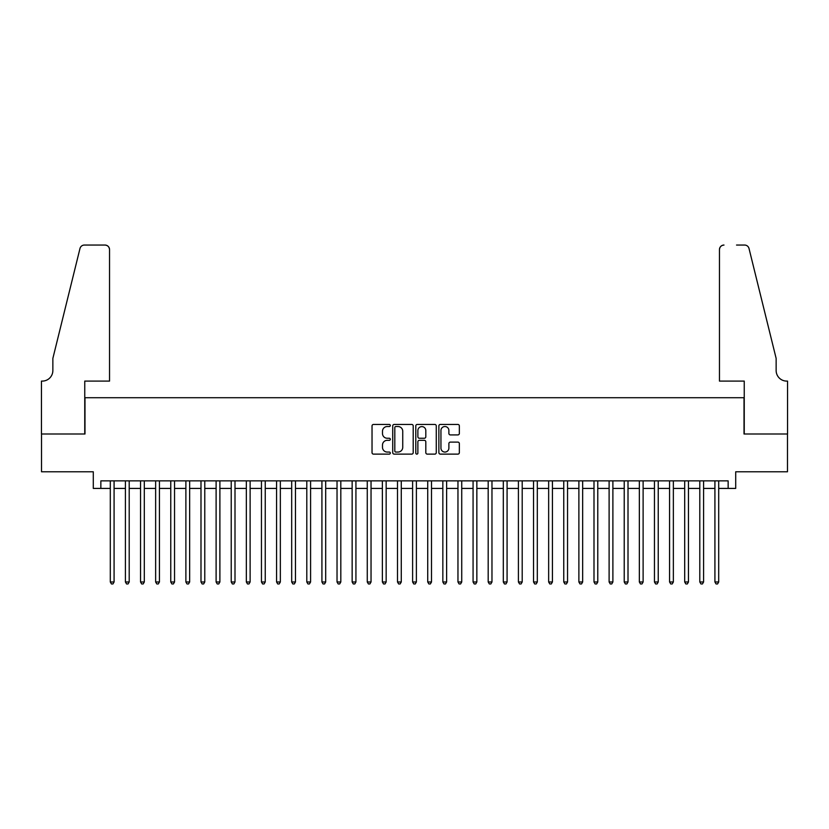 <?xml version="1.0" encoding="UTF-8"?>
<svg xmlns="http://www.w3.org/2000/svg" width="829" height="829" viewBox="0 0 829 829"><rect width="100%" height="100%" fill="white"/><g stroke="black" fill="none" stroke-linecap="round" stroke-linejoin="round"><path stroke-width="1.24" d="M390.314 425.495A1.036 1.036 0 0 0 389.278 424.448L373.516 424.448A1.482 1.482 0 0 0 372.034 425.94L372.034 452.644A1.482 1.482 0 0 0 373.516 454.126L389.278 454.126A1.036 1.036 0 0 0 390.314 453.09A1.036 1.036 0 0 0 389.278 452.054L387.236 452.054A4.746 4.746 0 0 1 382.49 447.297L382.49 445.08A4.746 4.746 0 0 1 387.236 440.323L389.278 440.323A1.036 1.036 0 0 0 390.314 439.287A1.036 1.036 0 0 0 389.278 438.251L387.236 438.251A4.746 4.746 0 0 1 382.49 433.505L382.49 431.277A4.746 4.746 0 0 1 387.236 426.531L389.278 426.531A1.036 1.036 0 0 0 390.314 425.495M457.857 434.914A1.482 1.482 0 0 0 459.349 433.432L459.349 425.94A1.482 1.482 0 0 0 457.857 424.448L440.354 424.448A1.482 1.482 0 0 0 438.873 425.94L438.873 452.644A1.482 1.482 0 0 0 440.354 454.126L457.857 454.126A1.482 1.482 0 0 0 459.349 452.644L459.349 443.588A1.482 1.482 0 0 0 457.857 442.106L450.365 442.106A1.482 1.482 0 0 0 448.883 443.588L448.883 448.085A3.969 3.969 0 0 1 444.914 452.054A3.969 3.969 0 0 1 440.945 448.085L440.945 430.5A3.969 3.969 0 0 1 444.914 426.531A3.969 3.969 0 0 1 448.883 430.5L448.883 433.432A1.482 1.482 0 0 0 450.365 434.914L457.857 434.914M100.858 488.416L100.858 480.861L728.142 480.861L728.142 488.416L735.706 488.416L735.706 471.784L787.477 471.784L787.477 434.002L744.017 434.002L744.017 397.723L84.983 397.723L84.983 434.002L41.523 434.002L41.523 471.784L93.294 471.784L93.294 488.416L110.298 488.416M413.205 425.94A1.482 1.482 0 0 0 411.723 424.448L394.21 424.448A1.482 1.482 0 0 0 392.728 425.94L392.728 452.644A1.482 1.482 0 0 0 394.21 454.126L411.723 454.126A1.482 1.482 0 0 0 413.205 452.644L413.205 425.94M417.277 424.448L434.79 424.448A1.482 1.482 0 0 1 436.272 425.94L436.272 452.644A1.482 1.482 0 0 1 434.79 454.126L427.298 454.126A1.482 1.482 0 0 1 425.816 452.644L425.816 441.816A1.482 1.482 0 0 0 424.334 440.323L419.36 440.323A1.482 1.482 0 0 0 417.878 441.816L417.878 453.09A1.036 1.036 0 0 1 416.842 454.126A1.036 1.036 0 0 1 415.795 453.09L415.795 425.94A1.482 1.482 0 0 1 417.277 424.448M114.081 488.416L125.417 488.416M129.2 488.416L140.536 488.416M144.308 488.416L155.645 488.416M159.427 488.416L170.764 488.416M174.546 488.416L185.883 488.416M189.654 488.416L200.991 488.416M204.773 488.416L216.11 488.416M219.892 488.416L231.229 488.416M235.001 488.416L246.337 488.416M250.12 488.416L261.456 488.416M265.239 488.416L276.575 488.416M280.347 488.416L291.684 488.416M295.466 488.416L306.803 488.416M310.585 488.416L321.921 488.416M325.693 488.416L337.03 488.416M340.812 488.416L352.149 488.416M355.931 488.416L367.268 488.416M371.04 488.416L382.376 488.416M386.159 488.416L397.495 488.416M401.277 488.416L412.614 488.416M416.386 488.416L427.723 488.416M431.505 488.416L442.841 488.416M446.624 488.416L457.96 488.416M461.732 488.416L473.069 488.416M476.851 488.416L488.188 488.416M491.97 488.416L503.307 488.416M507.079 488.416L518.415 488.416M522.197 488.416L533.534 488.416M537.316 488.416L548.653 488.416M552.425 488.416L563.761 488.416M567.544 488.416L578.88 488.416M582.663 488.416L593.999 488.416M597.771 488.416L609.108 488.416M612.89 488.416L624.227 488.416M628.009 488.416L639.346 488.416M643.117 488.416L654.454 488.416M658.236 488.416L669.573 488.416M673.355 488.416L684.692 488.416M688.464 488.416L699.8 488.416M703.583 488.416L714.919 488.416M718.702 488.416L728.142 488.416M395.847 426.531A1.036 1.036 0 0 0 394.801 427.567L394.801 451.007A1.036 1.036 0 0 0 395.847 452.054L397.993 452.054A4.746 4.746 0 0 0 402.739 447.297L402.739 431.277A4.746 4.746 0 0 0 397.993 426.531L395.847 426.531M425.816 430.572A3.969 3.969 0 0 0 421.847 426.603A3.969 3.969 0 0 0 417.878 430.572L417.878 436.769A1.482 1.482 0 0 0 419.36 438.251L424.334 438.251A1.482 1.482 0 0 0 425.816 436.769L425.816 430.572M114.081 480.861L114.081 581.979L110.298 581.979L110.298 480.861M114.081 581.979L112.951 583.948L111.438 583.948L110.298 581.979M109.542 381.091L109.542 249.591A4.539 4.539 0 0 0 105.014 245.052L84.382 245.052A4.539 4.539 0 0 0 79.978 248.503L52.859 358.418L52.859 370.511A10.58 10.58 0 0 1 42.279 381.091L41.45 381.091L41.45 434.002L84.755 434.002L84.755 381.091L109.542 381.091L109.542 249.591C109.252 246.855 107.749 245.343 105.014 245.052L92.465 245.052M79.978 248.503C81.128 246.016 81.128 246.016 79.978 248.503C81.128 246.016 81.128 246.016 79.978 248.503M52.859 370.511A10.58 10.58 0 0 1 42.279 381.091M719.458 381.091L719.458 249.591L719.458 381.091L744.245 381.091L744.245 434.002L787.55 434.002L787.55 381.091L786.721 381.091A10.58 10.58 0 0 1 776.141 370.511A10.58 10.58 0 0 0 786.721 381.091M767.82 324.719L749.022 248.503L776.141 358.418L776.141 370.511M736.535 245.052L744.618 245.052A4.539 4.539 0 0 1 749.022 248.503C747.872 246.016 747.872 246.016 749.022 248.503C747.872 246.016 747.872 246.016 749.022 248.503M723.986 245.052A4.539 4.539 0 0 0 719.458 249.591C719.748 246.855 721.251 245.343 723.986 245.052M129.2 480.861L129.2 581.979L125.417 581.979L125.417 480.861M129.2 581.979L128.06 583.948L126.547 583.948L125.417 581.979M144.308 480.861L144.308 581.979L140.536 581.979L140.536 480.861M144.308 581.979L143.179 583.948L141.666 583.948L140.536 581.979M159.427 480.861L159.427 581.979L155.645 581.979L155.645 480.861M159.427 581.979L158.298 583.948L156.785 583.948L155.645 581.979M174.546 480.861L174.546 581.979L170.764 581.979L170.764 480.861M174.546 581.979L173.406 583.948L171.893 583.948L170.764 581.979M189.654 480.861L189.654 581.979L185.883 581.979L185.883 480.861M189.654 581.979L188.525 583.948L187.012 583.948L185.883 581.979M204.773 480.861L204.773 581.979L200.991 581.979L200.991 480.861M204.773 581.979L203.644 583.948L202.131 583.948L200.991 581.979M219.892 480.861L219.892 581.979L216.11 581.979L216.11 480.861M219.892 581.979L218.752 583.948L217.239 583.948L216.11 581.979M235.001 480.861L235.001 581.979L231.229 581.979L231.229 480.861M235.001 581.979L233.871 583.948L232.358 583.948L231.229 581.979M250.12 480.861L250.12 581.979L246.337 581.979L246.337 480.861M250.12 581.979L248.99 583.948L247.477 583.948L246.337 581.979M265.239 480.861L265.239 581.979L261.456 581.979L261.456 480.861M265.239 581.979L264.099 583.948L262.586 583.948L261.456 581.979M280.347 480.861L280.347 581.979L276.575 581.979L276.575 480.861M280.347 581.979L279.218 583.948L277.705 583.948L276.575 581.979M295.466 480.861L295.466 581.979L291.684 581.979L291.684 480.861M295.466 581.979L294.336 583.948L292.824 583.948L291.684 581.979M310.585 480.861L310.585 581.979L306.803 581.979L306.803 480.861M310.585 581.979L309.445 583.948L307.932 583.948L306.803 581.979M325.693 480.861L325.693 581.979L321.921 581.979L321.921 480.861M325.693 581.979L324.564 583.948L323.051 583.948L321.921 581.979M340.812 480.861L340.812 581.979L337.03 581.979L337.03 480.861M340.812 581.979L339.683 583.948L338.17 583.948L337.03 581.979M355.931 480.861L355.931 581.979L352.149 581.979L352.149 480.861M355.931 581.979L354.791 583.948L353.278 583.948L352.149 581.979M371.04 480.861L371.04 581.979L367.268 581.979L367.268 480.861M371.04 581.979L369.91 583.948L368.397 583.948L367.268 581.979M386.159 480.861L386.159 581.979L382.376 581.979L382.376 480.861M386.159 581.979L385.029 583.948L383.516 583.948L382.376 581.979M401.277 480.861L401.277 581.979L397.495 581.979L397.495 480.861M401.277 581.979L400.138 583.948L398.625 583.948L397.495 581.979M416.386 480.861L416.386 581.979L412.614 581.979L412.614 480.861M416.386 581.979L415.256 583.948L413.744 583.948L412.614 581.979M431.505 480.861L431.505 581.979L427.723 581.979L427.723 480.861M431.505 581.979L430.375 583.948L428.862 583.948L427.723 581.979M446.624 480.861L446.624 581.979L442.841 581.979L442.841 480.861M446.624 581.979L445.484 583.948L443.971 583.948L442.841 581.979M461.732 480.861L461.732 581.979L457.96 581.979L457.96 480.861M461.732 581.979L460.603 583.948L459.09 583.948L457.96 581.979M476.851 480.861L476.851 581.979L473.069 581.979L473.069 480.861M476.851 581.979L475.722 583.948L474.209 583.948L473.069 581.979M491.97 480.861L491.97 581.979L488.188 581.979L488.188 480.861M491.97 581.979L490.83 583.948L489.317 583.948L488.188 581.979M507.079 480.861L507.079 581.979L503.307 581.979L503.307 480.861M507.079 581.979L505.949 583.948L504.436 583.948L503.307 581.979M522.197 480.861L522.197 581.979L518.415 581.979L518.415 480.861M522.197 581.979L521.068 583.948L519.555 583.948L518.415 581.979M537.316 480.861L537.316 581.979L533.534 581.979L533.534 480.861M537.316 581.979L536.176 583.948L534.664 583.948L533.534 581.979M552.425 480.861L552.425 581.979L548.653 581.979L548.653 480.861M552.425 581.979L551.295 583.948L549.782 583.948L548.653 581.979M567.544 480.861L567.544 581.979L563.761 581.979L563.761 480.861M567.544 581.979L566.414 583.948L564.901 583.948L563.761 581.979M582.663 480.861L582.663 581.979L578.88 581.979L578.88 480.861M582.663 581.979L581.523 583.948L580.01 583.948L578.88 581.979M597.771 480.861L597.771 581.979L593.999 581.979L593.999 480.861M597.771 581.979L596.642 583.948L595.129 583.948L593.999 581.979M612.89 480.861L612.89 581.979L609.108 581.979L609.108 480.861M612.89 581.979L611.761 583.948L610.248 583.948L609.108 581.979M628.009 480.861L628.009 581.979L624.227 581.979L624.227 480.861M628.009 581.979L626.869 583.948L625.356 583.948L624.227 581.979M643.117 480.861L643.117 581.979L639.346 581.979L639.346 480.861M643.117 581.979L641.988 583.948L640.475 583.948L639.346 581.979M658.236 480.861L658.236 581.979L654.454 581.979L654.454 480.861M658.236 581.979L657.107 583.948L655.594 583.948L654.454 581.979M673.355 480.861L673.355 581.979L669.573 581.979L669.573 480.861M673.355 581.979L672.215 583.948L670.702 583.948L669.573 581.979M688.464 480.861L688.464 581.979L684.692 581.979L684.692 480.861M688.464 581.979L687.334 583.948L685.821 583.948L684.692 581.979M703.583 480.861L703.583 581.979L699.8 581.979L699.8 480.861M703.583 581.979L702.453 583.948L700.94 583.948L699.8 581.979M718.702 480.861L718.702 581.979L714.919 581.979L714.919 480.861M718.702 581.979L717.562 583.948L716.049 583.948L714.919 581.979"/></g></svg>
